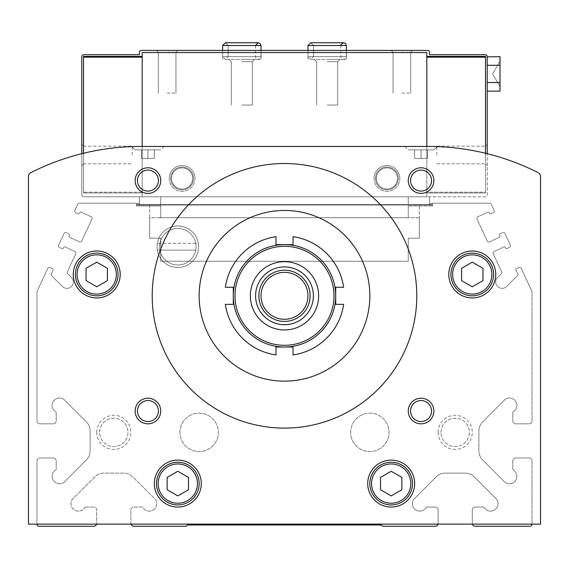 <?xml version="1.0" encoding="UTF-8"?>
<svg xmlns="http://www.w3.org/2000/svg" width="569" height="569" viewBox="0 0 569 569"><rect width="100%" height="100%" fill="white"/><g stroke="black" fill="none" stroke-linecap="round" stroke-linejoin="round"><path stroke-width="0.43" stroke-dasharray="2.85 2.13" d="M130.998 524.12A2.987 2.987 0 0 1 130.87 523.267L130.87 510.037A2.987 2.987 0 0 1 133.857 507.05L142.577 507.05A7.468 7.468 0 0 0 152.99 510.08A7.468 7.468 0 0 0 155.451 499.518L132.805 476.872A12.803 12.803 0 0 0 123.75 473.124L103.85 473.124A12.803 12.803 0 0 0 94.795 476.872L72.149 499.518A7.468 7.468 0 0 0 74.61 510.08A7.468 7.468 0 0 0 85.023 507.05A7.468 7.468 0 0 1 74.61 510.08A7.468 7.468 0 0 1 72.149 499.518L94.795 476.872A12.803 12.803 0 0 1 103.85 473.124L123.75 473.124A12.803 12.803 0 0 1 132.805 476.872L155.451 499.518A7.468 7.468 0 0 1 152.99 510.08A7.468 7.468 0 0 1 142.577 507.05L133.857 507.05A2.987 2.987 0 0 0 130.87 510.037L130.87 523.267A2.987 2.987 0 0 0 130.998 524.12L540.55 524.12L540.55 176.497A4.268 4.268 0 0 0 538.21 172.684A243.248 243.248 0 0 0 428.315 146.446C439.894 146.624 439.894 146.624 428.315 146.446C439.894 146.624 439.894 146.624 428.315 146.446L140.685 146.446C129.106 146.624 129.106 146.624 140.685 146.446C129.106 146.624 129.106 146.624 140.685 146.446A243.248 243.248 0 0 0 30.79 172.684A4.268 4.268 0 0 0 28.45 176.497L28.45 524.12L96.602 524.12A2.987 2.987 0 0 0 96.73 523.267L96.73 510.037A2.987 2.987 0 0 0 93.743 507.05L85.023 507.05L93.743 507.05A2.987 2.987 0 0 1 96.73 510.037L96.73 523.267A2.987 2.987 0 0 1 96.602 524.12L438.002 524.12A2.987 2.987 0 0 0 438.13 523.267L438.13 510.037A2.987 2.987 0 0 0 435.143 507.05L426.423 507.05A7.468 7.468 0 0 1 416.01 510.08A7.468 7.468 0 0 1 413.549 499.518L436.195 476.872A12.803 12.803 0 0 1 445.25 473.124L465.15 473.124A12.803 12.803 0 0 1 474.205 476.872L496.851 499.518A7.468 7.468 0 0 1 494.39 510.08A7.468 7.468 0 0 1 483.977 507.05L475.257 507.05A2.987 2.987 0 0 0 472.27 510.037L472.27 523.267A2.987 2.987 0 0 0 472.398 524.12L532.015 524.12L532.015 460.961A2.987 2.987 0 0 0 529.028 457.974L515.799 457.974A2.987 2.987 0 0 0 512.811 460.961L512.811 469.681A7.468 7.468 0 0 1 515.841 480.094A7.468 7.468 0 0 1 505.279 482.555L482.633 459.908A12.803 12.803 0 0 1 478.885 450.854L478.885 430.953A12.803 12.803 0 0 1 482.633 421.899L505.279 399.253A7.468 7.468 0 0 1 515.841 401.714A7.468 7.468 0 0 1 512.811 412.127L512.811 420.847A2.987 2.987 0 0 0 515.799 423.834L529.028 423.834A2.987 2.987 0 0 0 532.015 420.847L532.015 292.679A5.121 5.121 0 0 0 531.538 290.51L521.197 268.333A1.707 1.707 0 0 0 518.928 267.508L516.218 268.774A0.854 0.854 0 0 0 515.806 269.905L517.527 273.597A2.134 2.134 0 0 1 517.1 276.008L506.638 286.47A6.401 6.401 0 0 1 497.583 286.47A6.401 6.401 0 0 1 497.583 277.416L501.702 273.298A0.854 0.854 0 0 0 501.872 272.338L493.238 253.824A1.707 1.707 0 0 1 494.063 251.555L504.12 246.868A0.854 0.854 0 0 1 505.258 247.28L505.706 248.248A0.854 0.854 0 0 0 506.837 248.66L509.547 247.401A1.707 1.707 0 0 0 510.372 245.132L504.959 233.525A1.707 1.707 0 0 0 502.69 232.7L499.987 233.966A0.854 0.854 0 0 0 499.575 235.097L500.023 236.064A0.854 0.854 0 0 1 499.61 237.202L489.553 241.889A1.707 1.707 0 0 1 487.284 241.064L477.007 219.015A1.707 1.707 0 0 1 477.832 216.746L487.889 212.059A0.854 0.854 0 0 1 489.02 212.472L489.475 213.439A0.854 0.854 0 0 0 490.606 213.852L493.316 212.586A1.707 1.707 0 0 0 494.141 210.324L491.396 204.435A2.134 2.134 0 0 0 489.461 203.204L432.582 203.204L432.582 205.089L431.729 205.089L431.729 204.442L137.271 204.442L137.271 205.089L136.418 205.089L136.418 203.204L79.539 203.204A2.134 2.134 0 0 0 77.604 204.435L74.859 210.324A1.707 1.707 0 0 0 75.684 212.586L78.394 213.852A0.854 0.854 0 0 0 79.525 213.439L79.98 212.472A0.854 0.854 0 0 1 81.111 212.059L91.168 216.746A1.707 1.707 0 0 1 91.993 219.015L81.716 241.064A1.707 1.707 0 0 1 79.447 241.889L69.39 237.202A0.854 0.854 0 0 1 68.977 236.064L69.425 235.097A0.854 0.854 0 0 0 69.013 233.966L66.31 232.7A1.707 1.707 0 0 0 64.041 233.525L58.628 245.132A1.707 1.707 0 0 0 59.453 247.401L62.163 248.66A0.854 0.854 0 0 0 63.294 248.248L63.742 247.28A0.854 0.854 0 0 1 64.88 246.868L74.937 251.555A1.707 1.707 0 0 1 75.762 253.824L67.128 272.338A0.854 0.854 0 0 0 67.298 273.298L71.417 277.416A6.401 6.401 0 0 1 71.417 286.47A6.401 6.401 0 0 1 62.362 286.47L51.9 276.008A2.134 2.134 0 0 1 51.473 273.597L53.194 269.905A0.854 0.854 0 0 0 52.782 268.774L50.072 267.508A1.707 1.707 0 0 0 47.803 268.333L37.462 290.51A5.121 5.121 0 0 0 36.985 292.679L36.985 420.847A2.987 2.987 0 0 0 39.972 423.834L53.202 423.834A2.987 2.987 0 0 0 56.189 420.847L56.189 412.127A7.468 7.468 0 0 1 53.159 401.714A7.468 7.468 0 0 1 63.721 399.253L86.367 421.899A12.803 12.803 0 0 1 90.115 430.953L90.115 450.854A12.803 12.803 0 0 1 86.367 459.908L63.721 482.555A7.468 7.468 0 0 1 53.159 480.094A7.468 7.468 0 0 1 56.189 469.681L56.189 460.961A2.987 2.987 0 0 0 53.202 457.974L39.972 457.974A2.987 2.987 0 0 0 36.985 460.961L36.985 524.12A2.134 2.134 0 0 0 39.119 526.254L93.743 526.254A2.987 2.987 0 0 0 96.602 524.12L130.998 524.12A2.987 2.987 0 0 0 133.857 526.254L186.348 526.254L187.628 524.974L381.372 524.974L382.653 526.254L435.143 526.254A2.987 2.987 0 0 0 438.13 523.267L438.13 510.037A2.987 2.987 0 0 0 435.143 507.05L426.423 507.05A7.468 7.468 0 0 1 416.01 510.08A7.468 7.468 0 0 1 413.549 499.518L436.195 476.872A12.803 12.803 0 0 1 445.25 473.124L465.15 473.124A12.803 12.803 0 0 1 474.205 476.872L496.851 499.518A7.468 7.468 0 0 1 494.39 510.08A7.468 7.468 0 0 1 483.977 507.05L475.257 507.05A2.987 2.987 0 0 0 472.27 510.037L472.27 523.267A2.987 2.987 0 0 0 475.257 526.254L529.881 526.254A2.134 2.134 0 0 0 532.015 524.12L540.55 524.12L540.55 176.497A4.268 4.268 0 0 0 538.21 172.684A243.248 243.248 0 0 0 428.315 146.446L434.773 146.532M540.55 176.497A4.268 4.268 0 0 0 538.21 172.684A243.248 243.248 0 0 0 428.315 146.446L140.685 146.446A243.248 243.248 0 0 0 30.79 172.684A4.268 4.268 0 0 0 28.45 176.497L28.45 524.12L96.602 524.12M404.844 146.446L408.258 149.86L433.863 149.86L408.258 149.86L433.863 149.86L408.258 149.86L404.844 146.446L428.315 146.446L134.227 146.532M164.157 146.446L160.743 149.86L135.138 149.86L160.743 149.86L135.138 149.86L160.743 149.86L164.157 146.446L140.685 146.446A243.248 243.248 0 0 0 30.79 172.684A4.268 4.268 0 0 0 28.45 176.497L28.45 524.12L540.55 524.12M96.73 262.153L86.061 268.312L86.061 280.631L96.73 286.79L107.399 280.631L107.399 268.312L96.73 262.153L86.061 268.312L86.061 280.631L96.73 286.79L107.399 280.631L107.399 268.312L96.73 262.153L86.061 268.312L86.061 280.631L96.73 286.79L107.399 280.631L107.399 268.312L96.73 262.153M472.27 262.153L461.601 268.312L461.601 280.631L472.27 286.79L482.939 280.631L482.939 268.312L472.27 262.153L461.601 268.312L461.601 280.631L472.27 286.79L482.939 280.631L482.939 268.312L472.27 262.153L461.601 268.312L461.601 280.631L472.27 286.79L482.939 280.631L482.939 268.312L472.27 262.153M177.812 471.26L167.144 477.419L167.144 489.738L177.812 495.898L188.481 489.738L188.481 477.419L177.812 471.26L167.144 477.419L167.144 489.738L177.812 495.898L188.481 489.738L188.481 477.419L177.812 471.26L167.144 477.419L167.144 489.738L177.812 495.898L188.481 489.738L188.481 477.419L177.812 471.26M391.188 471.26L380.519 477.419L380.519 489.738L391.188 495.898L401.856 489.738L401.856 477.419L391.188 471.26L380.519 477.419L380.519 489.738L391.188 495.898L401.856 489.738L401.856 477.419L391.188 471.26L380.519 477.419L380.519 489.738L391.188 495.898L401.856 489.738L401.856 477.419L391.188 471.26M335.71 295.809A51.21 51.21 0 0 1 284.5 347.019A51.21 51.21 0 0 1 233.29 295.809A51.21 51.21 0 0 1 284.5 244.599M275.965 354.942A59.745 59.745 0 0 1 225.367 304.344L233.29 304.344L233.29 287.274L225.367 287.274A59.745 59.745 0 0 1 275.965 236.676L275.965 244.599L293.035 244.599L293.035 236.676A59.745 59.745 0 0 1 343.633 287.274L335.71 287.274L335.71 304.344L343.633 304.344A59.745 59.745 0 0 1 293.035 354.942L293.035 347.019L275.965 347.019L275.965 354.942M532.015 524.12L532.015 460.961A2.987 2.987 0 0 0 529.028 457.974L515.799 457.974A2.987 2.987 0 0 0 512.811 460.961L512.811 469.681A7.468 7.468 0 0 1 515.841 480.094A7.468 7.468 0 0 1 505.279 482.555L482.633 459.908A12.803 12.803 0 0 1 478.885 450.854L478.885 430.953A12.803 12.803 0 0 1 482.633 421.899L505.279 399.253A7.468 7.468 0 0 1 515.841 401.714A7.468 7.468 0 0 1 512.811 412.127L512.811 420.847A2.987 2.987 0 0 0 515.799 423.834L529.028 423.834A2.987 2.987 0 0 0 532.015 420.847L532.015 292.679A5.121 5.121 0 0 0 531.538 290.51L521.197 268.333A1.707 1.707 0 0 0 518.928 267.508L516.218 268.774A0.854 0.854 0 0 0 515.806 269.905L517.527 273.597A2.134 2.134 0 0 1 517.1 276.008L506.638 286.47A6.401 6.401 0 0 1 497.583 286.47A6.401 6.401 0 0 1 497.583 277.416L501.702 273.298A0.854 0.854 0 0 0 501.872 272.338L493.238 253.824A1.707 1.707 0 0 1 494.063 251.555L504.12 246.868A0.854 0.854 0 0 1 505.258 247.28L505.706 248.248A0.854 0.854 0 0 0 506.837 248.66L509.547 247.401A1.707 1.707 0 0 0 510.372 245.132L504.959 233.525A1.707 1.707 0 0 0 502.69 232.7L499.987 233.966A0.854 0.854 0 0 0 499.575 235.097L500.023 236.064A0.854 0.854 0 0 1 499.61 237.202L489.553 241.889A1.707 1.707 0 0 1 487.284 241.064L477.007 219.015A1.707 1.707 0 0 1 477.832 216.746L487.889 212.059A0.854 0.854 0 0 1 489.02 212.472L489.475 213.439A0.854 0.854 0 0 0 490.606 213.852L493.316 212.586A1.707 1.707 0 0 0 494.141 210.324L491.396 204.435A2.134 2.134 0 0 0 489.461 203.204L432.582 203.204L432.582 205.089L431.729 205.089L431.729 204.442L137.271 204.442L137.271 205.089L136.418 205.089L136.418 203.204L79.539 203.204A2.134 2.134 0 0 0 77.604 204.435L74.859 210.324A1.707 1.707 0 0 0 75.684 212.586L78.394 213.852A0.854 0.854 0 0 0 79.525 213.439L79.98 212.472A0.854 0.854 0 0 1 81.111 212.059L91.168 216.746A1.707 1.707 0 0 1 91.993 219.015L81.716 241.064A1.707 1.707 0 0 1 79.447 241.889L69.39 237.202A0.854 0.854 0 0 1 68.977 236.064L69.425 235.097A0.854 0.854 0 0 0 69.013 233.966L66.31 232.7A1.707 1.707 0 0 0 64.041 233.525L58.628 245.132A1.707 1.707 0 0 0 59.453 247.401L62.163 248.66A0.854 0.854 0 0 0 63.294 248.248L63.742 247.28A0.854 0.854 0 0 1 64.88 246.868L74.937 251.555A1.707 1.707 0 0 1 75.762 253.824L67.128 272.338A0.854 0.854 0 0 0 67.298 273.298L71.417 277.416A6.401 6.401 0 0 1 71.417 286.47A6.401 6.401 0 0 1 62.362 286.47L51.9 276.008A2.134 2.134 0 0 1 51.473 273.597L53.194 269.905A0.854 0.854 0 0 0 52.782 268.774L50.072 267.508A1.707 1.707 0 0 0 47.803 268.333L37.462 290.51A5.121 5.121 0 0 0 36.985 292.679L36.985 420.847A2.987 2.987 0 0 0 39.972 423.834L53.202 423.834A2.987 2.987 0 0 0 56.189 420.847L56.189 412.127A7.468 7.468 0 0 1 53.159 401.714A7.468 7.468 0 0 1 63.721 399.253L86.367 421.899A12.803 12.803 0 0 1 90.115 430.953L90.115 450.854A12.803 12.803 0 0 1 86.367 459.908L63.721 482.555A7.468 7.468 0 0 1 53.159 480.094A7.468 7.468 0 0 1 56.189 469.681L56.189 460.961A2.987 2.987 0 0 0 53.202 457.974L39.972 457.974A2.987 2.987 0 0 0 36.985 460.961L36.985 524.12M169.213 178.453A12.867 12.867 0 0 1 188.517 167.307A12.867 12.867 0 0 1 188.517 189.598A12.867 12.867 0 0 1 169.213 178.453M374.053 178.453A12.867 12.867 0 0 1 393.357 167.307A12.867 12.867 0 0 1 393.357 189.598A12.867 12.867 0 0 1 374.053 178.453M399.787 178.453A12.867 12.867 0 0 0 380.483 167.307A12.867 12.867 0 0 0 380.483 189.598A12.867 12.867 0 0 0 399.787 178.453M194.947 178.453A12.867 12.867 0 0 0 175.643 167.307A12.867 12.867 0 0 0 175.643 189.598A12.867 12.867 0 0 0 194.947 178.453M195.772 250.147L159.853 250.147A18.279 18.279 0 0 0 195.772 250.147L157.336 250.147A20.754 20.754 0 0 1 188.19 228.759A20.754 20.754 0 0 1 188.19 264.706A20.754 20.754 0 0 1 157.058 246.733A20.754 20.754 0 0 0 188.19 264.706A20.754 20.754 0 0 0 188.19 228.759A20.754 20.754 0 0 0 157.058 246.733A20.754 20.754 0 0 1 157.336 243.319L198.289 243.319A20.754 20.754 0 0 0 157.336 243.319L195.772 243.319A18.279 18.279 0 0 0 159.853 243.319M179.946 432.369A19.204 19.204 0 0 1 208.752 415.74A19.204 19.204 0 0 1 208.752 448.998A19.204 19.204 0 0 1 179.946 432.369A19.204 19.204 0 0 1 208.752 415.74A19.204 19.204 0 0 1 208.752 448.998A19.204 19.204 0 0 1 179.946 432.369M350.646 432.369A19.204 19.204 0 0 1 379.452 415.74A19.204 19.204 0 0 1 379.452 448.998A19.204 19.204 0 0 1 350.646 432.369A19.204 19.204 0 0 1 379.452 415.74A19.204 19.204 0 0 1 379.452 448.998A19.204 19.204 0 0 1 350.646 432.369M96.73 432.369A17.07 17.07 0 0 1 122.335 417.589A17.07 17.07 0 0 1 122.335 447.149A17.07 17.07 0 0 1 96.73 432.369M438.13 432.369A17.07 17.07 0 0 1 463.735 417.589A17.07 17.07 0 0 1 463.735 447.149A17.07 17.07 0 0 1 438.13 432.369M73.259 274.471A23.471 23.471 0 0 1 108.466 254.144A23.471 23.471 0 0 1 108.466 294.799A23.471 23.471 0 0 1 73.259 274.471A23.471 23.471 0 0 1 108.466 254.144A23.471 23.471 0 0 1 108.466 294.799A23.471 23.471 0 0 1 73.259 274.471A23.471 23.471 0 0 1 108.466 254.144A23.471 23.471 0 0 1 108.466 294.799A23.471 23.471 0 0 1 73.259 274.471M448.799 274.471A23.471 23.471 0 0 1 484.006 254.144A23.471 23.471 0 0 1 484.006 294.799A23.471 23.471 0 0 1 448.799 274.471A23.471 23.471 0 0 1 484.006 254.144A23.471 23.471 0 0 1 484.006 294.799A23.471 23.471 0 0 1 448.799 274.471A23.471 23.471 0 0 1 484.006 254.144A23.471 23.471 0 0 1 484.006 294.799A23.471 23.471 0 0 1 448.799 274.471M154.341 483.579A23.471 23.471 0 0 1 189.548 463.251A23.471 23.471 0 0 1 189.548 503.906A23.471 23.471 0 0 1 154.341 483.579A23.471 23.471 0 0 1 189.548 463.251A23.471 23.471 0 0 1 189.548 503.906A23.471 23.471 0 0 1 154.341 483.579A23.471 23.471 0 0 1 189.548 463.251A23.471 23.471 0 0 1 189.548 503.906A23.471 23.471 0 0 1 154.341 483.579M367.716 483.579A23.471 23.471 0 0 1 402.923 463.251A23.471 23.471 0 0 1 402.923 503.906A23.471 23.471 0 0 1 367.716 483.579A23.471 23.471 0 0 1 402.923 463.251A23.471 23.471 0 0 1 402.923 503.906A23.471 23.471 0 0 1 367.716 483.579A23.471 23.471 0 0 1 402.923 463.251A23.471 23.471 0 0 1 402.923 503.906A23.471 23.471 0 0 1 367.716 483.579M438.002 524.12L472.398 524.12M152.208 295.809A132.293 132.293 0 0 1 350.646 181.241A132.293 132.293 0 0 1 350.646 410.377A132.293 132.293 0 0 1 152.208 295.809M199.15 295.809A85.35 85.35 0 0 1 327.175 221.896A85.35 85.35 0 0 1 327.175 369.722A85.35 85.35 0 0 1 199.15 295.809M258.895 295.809A25.605 25.605 0 0 1 297.303 273.632A25.605 25.605 0 0 1 297.303 317.986A25.605 25.605 0 0 1 258.895 295.809M250.36 295.809A34.14 34.14 0 0 1 301.57 266.242A34.14 34.14 0 0 1 301.57 325.376A34.14 34.14 0 0 1 250.36 295.809M410.569 180.586A10.491 10.491 0 0 1 421.06 170.095A10.491 10.491 0 0 1 431.551 180.586A10.491 10.491 0 0 1 421.06 191.077A10.491 10.491 0 0 1 410.569 180.586M137.449 411.031A10.491 10.491 0 0 1 147.94 400.54A10.491 10.491 0 0 1 158.431 411.031A10.491 10.491 0 0 1 147.94 421.522A10.491 10.491 0 0 1 137.449 411.031M410.569 411.031A10.491 10.491 0 0 1 421.06 400.54A10.491 10.491 0 0 1 431.551 411.031A10.491 10.491 0 0 1 421.06 421.522A10.491 10.491 0 0 1 410.569 411.031M137.449 180.586A10.491 10.491 0 0 1 147.94 170.095A10.491 10.491 0 0 1 158.431 180.586A10.491 10.491 0 0 1 147.94 191.077A10.491 10.491 0 0 1 137.449 180.586M369.85 483.579A21.338 21.338 0 0 1 401.856 465.101A21.338 21.338 0 0 1 401.856 502.057A21.338 21.338 0 0 1 369.85 483.579A21.338 21.338 0 0 1 401.856 465.101A21.338 21.338 0 0 1 401.856 502.057A21.338 21.338 0 0 1 369.85 483.579M156.475 483.579A21.338 21.338 0 0 1 188.481 465.101A21.338 21.338 0 0 1 188.481 502.057A21.338 21.338 0 0 1 156.475 483.579A21.338 21.338 0 0 1 188.481 465.101A21.338 21.338 0 0 1 188.481 502.057A21.338 21.338 0 0 1 156.475 483.579M450.933 274.471A21.338 21.338 0 0 1 482.939 255.993A21.338 21.338 0 0 1 482.939 292.95A21.338 21.338 0 0 1 450.933 274.471A21.338 21.338 0 0 1 482.939 255.993A21.338 21.338 0 0 1 482.939 292.95A21.338 21.338 0 0 1 450.933 274.471M75.392 274.471A21.338 21.338 0 0 1 107.399 255.993A21.338 21.338 0 0 1 107.399 292.95A21.338 21.338 0 0 1 75.392 274.471A21.338 21.338 0 0 1 107.399 255.993A21.338 21.338 0 0 1 107.399 292.95A21.338 21.338 0 0 1 75.392 274.471M421.06 149.86L414.659 149.86L427.461 149.86L421.06 149.86L421.06 158.395L427.461 158.395L427.461 149.86L427.461 158.395L421.06 158.395L421.06 149.86L421.06 158.395L414.659 158.395L414.659 149.86L414.659 158.395L427.461 158.395L427.461 149.86L427.461 158.395L421.06 158.395L421.06 149.86M147.94 149.86L141.539 149.86L154.341 149.86L147.94 149.86L147.94 158.395L154.341 158.395L154.341 149.86L154.341 158.395L147.94 158.395L147.94 149.86L147.94 158.395L141.539 158.395L141.539 149.86L141.539 158.395L154.341 158.395L154.341 149.86L154.341 158.395L147.94 158.395L147.94 149.86M414.659 158.395L414.659 149.86L414.659 158.395L421.06 158.395L414.659 158.395M141.539 158.395L141.539 149.86L141.539 158.395L147.94 158.395L141.539 158.395M441.018 432.369A14.182 14.182 0 0 1 462.291 420.086A14.182 14.182 0 0 1 462.291 444.652A14.182 14.182 0 0 1 441.018 432.369A14.182 14.182 0 0 1 462.291 420.086A14.182 14.182 0 0 1 462.291 444.652A14.182 14.182 0 0 1 441.018 432.369M99.618 432.369A14.182 14.182 0 0 1 120.891 420.086A14.182 14.182 0 0 1 120.891 444.652A14.182 14.182 0 0 1 99.618 432.369A14.182 14.182 0 0 1 120.891 420.086A14.182 14.182 0 0 1 120.891 444.652A14.182 14.182 0 0 1 99.618 432.369M159.533 246.733A18.279 18.279 0 0 1 186.952 230.9A18.279 18.279 0 0 1 186.952 262.565A18.279 18.279 0 0 1 159.533 246.733A18.279 18.279 0 0 1 186.952 230.9A18.279 18.279 0 0 1 186.952 262.565A18.279 18.279 0 0 1 159.533 246.733A18.279 18.279 0 0 0 186.952 262.565A18.279 18.279 0 0 0 186.952 230.9A18.279 18.279 0 0 0 159.533 246.733M419.353 205.089L149.647 205.089L149.647 238.198L160.743 238.198L160.743 261.242L408.258 261.242L408.258 238.198L419.353 238.198L419.353 205.089L149.647 205.089L149.647 238.198L160.743 238.198L160.743 261.242L408.258 261.242L408.258 238.198L419.353 238.198L419.353 205.089M487.206 154.981L487.206 144.313L487.206 154.981M500.009 91.147L487.206 91.147L487.206 82.519L487.206 91.147L500.009 91.147L500.009 56.651L500.009 91.147L500.009 65.279L500.009 91.147L500.009 65.279L487.206 65.279L487.206 91.147L487.206 56.829L487.206 91.147L487.206 65.279L500.009 65.279L500.009 56.651L487.206 56.829A2.134 2.134 0 0 0 485.073 54.695L429.595 54.695L429.595 51.708L428.315 50.428L140.685 50.428L139.405 51.708L139.405 54.695L83.928 54.695A2.134 2.134 0 0 0 81.794 56.829L81.794 194.669A2.134 2.134 0 0 0 83.928 196.803L139.405 196.803L139.405 204.442L137.271 204.442L137.271 205.089L431.729 205.089L431.729 204.442L139.405 204.442L139.405 196.803L139.405 204.442L137.271 204.442L137.271 205.089L431.729 205.089L431.729 204.442L137.271 204.442L137.271 205.089L431.729 205.089L431.729 204.442L137.271 204.442L137.271 205.089L431.729 205.089L431.729 204.442L429.595 204.442L429.595 196.803L429.595 204.442L139.405 204.442L139.405 196.803L429.595 196.803L429.595 204.442L429.595 196.803L485.073 196.803A2.134 2.134 0 0 0 487.206 194.669L487.206 153.68M81.794 153.68L81.794 194.669A2.134 2.134 0 0 0 83.928 196.803L485.073 196.803A2.134 2.134 0 0 0 487.206 194.669L487.206 56.829M160.743 205.089L160.743 217.714L408.258 217.714L408.258 205.089L408.258 217.714L160.743 217.714L408.258 217.714L160.743 217.714L160.743 205.089L408.258 205.089L160.743 205.089M419.353 217.714L149.647 217.714L149.647 238.198L160.743 238.198L160.743 261.242L408.258 261.242L408.258 238.198L419.353 238.198L419.353 217.714L149.647 217.714L149.647 238.198L160.743 238.198L160.743 261.242L408.258 261.242L408.258 238.198L419.353 238.198L419.353 217.714M408.258 217.714L160.743 217.714L408.258 217.714L408.258 205.942L432.582 205.942L432.582 203.588L429.595 203.588L432.582 203.588L429.595 203.588L432.582 203.588L432.582 205.942L432.582 203.588L432.582 205.942L408.258 205.942L432.582 205.942L408.258 205.942L408.258 217.714M485.499 153.26L485.499 56.402L485.499 192.962L426.821 192.962L426.821 196.803L142.179 196.803L426.821 196.803L142.179 196.803L142.179 192.187L83.501 192.187L83.501 56.402L83.501 192.962L83.501 56.402L142.179 56.402L142.179 57.177L142.179 52.561L142.179 56.402M426.821 146.446L426.821 196.803L142.179 196.803L142.179 52.561L426.821 52.561L426.821 56.402L426.821 52.561L142.179 52.561L426.821 52.561L426.821 196.803L426.821 192.187L426.821 192.962L485.499 192.962L485.499 192.187L426.821 192.187L426.821 57.177L426.821 192.187L485.499 192.187L485.499 57.177L426.821 57.177L426.821 56.402L426.821 57.177M142.179 57.177L142.179 192.187L142.179 57.177L83.501 57.177M83.501 153.26L83.501 192.187L142.179 192.187L142.179 192.962L83.501 192.962L142.179 192.962L142.179 196.803L142.179 146.446M139.405 203.588L136.418 203.588L136.418 205.942L160.743 205.942L160.743 217.714L160.743 205.942L160.743 217.714L160.743 205.942L136.418 205.942L160.743 205.942L136.418 205.942L136.418 203.588L136.418 205.942L136.418 203.588L139.405 203.588M160.743 196.803L160.743 204.442L160.743 196.803L408.258 196.803L160.743 196.803M408.258 204.442L408.258 196.803L408.258 204.442L160.743 204.442L408.258 204.442M81.794 154.981L81.794 144.313L81.794 154.981M241.825 50.428L261.029 50.428L241.825 50.428M327.175 50.428L346.379 50.428L327.175 50.428M167.144 50.428L177.812 50.428L167.144 50.428M401.856 50.428L412.525 50.428L401.856 50.428M485.499 57.177L485.499 56.402L426.821 56.402M436.85 154.981L436.85 146.162L436.85 154.981M485.357 154.981L485.357 146.162L485.357 154.981M83.643 154.981L83.643 146.162L83.643 154.981M132.15 154.981L132.15 146.162L132.15 154.981M401.856 52.277L410.676 52.277L401.856 52.277M401.856 93.103L410.676 93.103L401.856 93.103M167.144 52.277L175.963 52.277L167.144 52.277M167.144 93.103L175.963 93.103L167.144 93.103M327.175 59.389L346.379 59.389L327.175 59.389M327.175 61.701L337.666 61.701L327.175 61.701M327.175 105.052L337.666 105.052L327.175 105.052M241.825 59.389L261.029 59.389L241.825 59.389M241.825 61.701L252.316 61.701L241.825 61.701M241.825 105.052L252.316 105.052L241.825 105.052M500.009 82.519L487.206 82.519M500.009 73.899L500.009 61.096L500.009 73.899M500.009 65.279L500.009 56.651L500.009 65.279L487.206 65.279M500.009 56.651L487.206 56.651M307.971 56.615L307.971 50.428L307.971 59.389L307.971 50.428L307.971 59.389L307.971 50.428L307.971 56.615L310.745 59.389L313.519 56.615L310.745 59.389L307.971 56.615L346.379 56.615L307.971 56.615M313.519 56.615L313.519 45.52L310.745 42.746L313.519 45.52L340.831 45.52L313.519 45.52L313.519 56.615L340.831 56.615L313.519 56.615M222.621 56.615L222.621 50.428L222.621 59.389L222.621 50.428L222.621 59.389L222.621 50.428L222.621 56.615L225.395 59.389L228.169 56.615L225.395 59.389L222.621 56.615L261.029 56.615L222.621 56.615M228.169 56.615L228.169 45.52L225.395 42.746L228.169 45.52L255.481 45.52L228.169 45.52L228.169 56.615L255.481 56.615L228.169 56.615M159.853 250.147L157.336 250.147A20.754 20.754 0 0 0 198.289 250.147A20.754 20.754 0 0 0 198.289 243.319L195.772 243.319M77.1 274.471A19.631 19.631 0 0 1 106.545 257.473A19.631 19.631 0 0 1 106.545 291.47A19.631 19.631 0 0 1 77.1 274.471M452.639 274.471A19.631 19.631 0 0 1 482.085 257.473A19.631 19.631 0 0 1 482.085 291.47A19.631 19.631 0 0 1 452.639 274.471M158.182 483.579A19.631 19.631 0 0 1 187.628 466.58A19.631 19.631 0 0 1 187.628 500.578A19.631 19.631 0 0 1 158.182 483.579M371.557 483.579A19.631 19.631 0 0 1 401.003 466.58A19.631 19.631 0 0 1 401.003 500.578A19.631 19.631 0 0 1 371.557 483.579M376.372 178.453A10.548 10.548 0 0 1 392.19 169.32A10.548 10.548 0 0 1 392.19 187.585A10.548 10.548 0 0 1 376.372 178.453A10.548 10.548 0 0 1 392.19 169.32A10.548 10.548 0 0 1 392.19 187.585A10.548 10.548 0 0 1 376.372 178.453M375.54 178.453A11.38 11.38 0 0 1 392.61 168.595A11.38 11.38 0 0 1 392.61 188.311A11.38 11.38 0 0 1 375.54 178.453A11.38 11.38 0 0 1 386.92 167.073A11.38 11.38 0 0 1 398.3 178.453A11.38 11.38 0 0 1 386.92 189.833A11.38 11.38 0 0 1 375.54 178.453M171.532 178.453A10.548 10.548 0 0 1 187.35 169.32A10.548 10.548 0 0 1 187.35 187.585A10.548 10.548 0 0 1 171.532 178.453A10.548 10.548 0 0 1 187.35 169.32A10.548 10.548 0 0 1 187.35 187.585A10.548 10.548 0 0 1 171.532 178.453M170.7 178.453A11.38 11.38 0 0 1 187.77 168.595A11.38 11.38 0 0 1 187.77 188.311A11.38 11.38 0 0 1 170.7 178.453A11.38 11.38 0 0 1 182.08 167.073A11.38 11.38 0 0 1 193.46 178.453A11.38 11.38 0 0 1 182.08 189.833A11.38 11.38 0 0 1 170.7 178.453M346.379 45.52L307.971 45.52M261.029 45.52L222.621 45.52M433.863 149.86L437.12 146.603L433.863 149.86M135.138 149.86L131.88 146.603L135.138 149.86M436.85 163.801L485.357 163.801L487.206 165.65L485.357 163.801L436.85 163.801M436.85 146.162L485.357 146.162L487.206 144.313L485.357 146.162L436.85 146.162M83.643 146.162L81.794 144.313L83.643 146.162L132.15 146.162L83.643 146.162M83.643 163.801L81.794 165.65L83.643 163.801L132.15 163.801L83.643 163.801M410.676 52.277L412.525 50.428L410.676 52.277L410.676 93.103L410.676 52.277L412.525 50.428L410.676 52.277L410.676 93.103L410.676 52.277M393.037 52.277L391.188 50.428L393.037 52.277L393.037 93.103L393.037 52.277L391.188 50.428L393.037 52.277L393.037 93.103L393.037 52.277M175.963 52.277L177.812 50.428L175.963 52.277L175.963 93.103L175.963 52.277L177.812 50.428L175.963 52.277L175.963 93.103L175.963 52.277M158.324 52.277L156.475 50.428L158.324 52.277L158.324 93.103L158.324 52.277L156.475 50.428L158.324 52.277L158.324 93.103L158.324 52.277M346.379 50.428L346.379 59.389L346.379 50.428L346.379 59.389L346.379 50.428L346.165 57.675L343.605 59.389L310.745 59.389L343.605 59.389L341.044 57.675L340.831 56.615L340.831 45.52M337.666 61.701L339.978 59.389L337.666 61.701L337.666 105.052L337.666 61.701L339.978 59.389L337.666 61.701L337.666 105.052L337.666 61.701M316.684 61.701L314.373 59.389L316.684 61.701L316.684 105.052L316.684 61.701L314.373 59.389L316.684 61.701L316.684 105.052L316.684 61.701M261.029 50.428L261.029 59.389L261.029 50.428L261.029 59.389L261.029 50.428L260.815 57.675L258.255 59.389L225.395 59.389L258.255 59.389L255.694 57.675L255.481 56.615L255.481 45.52M252.316 61.701L254.628 59.389L252.316 61.701L252.316 105.052L252.316 61.701L254.628 59.389L252.316 61.701L252.316 105.052L252.316 61.701M231.334 61.701L229.023 59.389L231.334 61.701L231.334 105.052L231.334 61.701L229.023 59.389L231.334 61.701L231.334 105.052L231.334 61.701M500.009 61.096L492.619 73.899L500.009 86.701L492.619 73.899L500.009 61.096L492.619 73.899L500.009 86.701"/><path stroke-width="0.85" d="M434.773 146.532L437.12 146.603M428.315 146.446C439.894 146.624 439.894 146.624 428.315 146.446L140.685 146.446C129.106 146.624 129.106 146.624 140.685 146.446A243.248 243.248 0 0 0 30.79 172.684A4.268 4.268 0 0 0 28.45 176.497L28.45 524.12L540.55 524.12L540.55 176.497A4.268 4.268 0 0 0 538.21 172.684A243.248 243.248 0 0 0 428.315 146.446L404.844 146.446M134.227 146.532L131.88 146.603M86.061 268.312L96.73 262.153L107.399 268.312L107.399 280.631L96.73 286.79L86.061 280.631L86.061 268.312M461.601 268.312L472.27 262.153L482.939 268.312L482.939 280.631L472.27 286.79L461.601 280.631L461.601 268.312M167.144 477.419L177.812 471.26L188.481 477.419L188.481 489.738L177.812 495.898L167.144 489.738L167.144 477.419M380.519 477.419L391.188 471.26L401.856 477.419L401.856 489.738L391.188 495.898L380.519 489.738L380.519 477.419M284.5 244.599L275.965 244.599L275.965 236.676A59.745 59.745 0 0 0 225.367 287.274L233.29 287.274L233.29 295.809A51.21 51.21 0 0 1 310.105 251.462A51.21 51.21 0 0 1 310.105 340.155A51.21 51.21 0 0 1 233.29 295.809L233.29 304.344L225.367 304.344A59.745 59.745 0 0 0 275.965 354.942L275.965 347.019L293.035 347.019L293.035 354.942A59.745 59.745 0 0 0 343.633 304.344L335.71 304.344L335.71 287.274L343.633 287.274A59.745 59.745 0 0 0 293.035 236.676L293.035 244.599L284.5 244.599A51.21 51.21 0 0 1 335.71 295.809M472.398 524.12A2.987 2.987 0 0 0 475.257 526.254L529.881 526.254A2.134 2.134 0 0 0 532.015 524.12M130.998 524.12A2.987 2.987 0 0 0 133.857 526.254L186.348 526.254L187.628 524.974L381.372 524.974L382.653 526.254L435.143 526.254A2.987 2.987 0 0 0 438.002 524.12M36.985 524.12A2.134 2.134 0 0 0 39.119 526.254L93.743 526.254A2.987 2.987 0 0 0 96.602 524.12M540.55 524.12L540.55 176.497M140.685 146.446L164.157 146.446M73.259 274.471A23.471 23.471 0 0 1 108.466 254.144A23.471 23.471 0 0 1 108.466 294.799A23.471 23.471 0 0 1 73.259 274.471M448.799 274.471A23.471 23.471 0 0 1 484.006 254.144A23.471 23.471 0 0 1 484.006 294.799A23.471 23.471 0 0 1 448.799 274.471M154.341 483.579A23.471 23.471 0 0 1 189.548 463.251A23.471 23.471 0 0 1 189.548 503.906A23.471 23.471 0 0 1 154.341 483.579M367.716 483.579A23.471 23.471 0 0 1 402.923 463.251A23.471 23.471 0 0 1 402.923 503.906A23.471 23.471 0 0 1 367.716 483.579M135.138 180.586A12.803 12.803 0 0 1 154.341 169.498A12.803 12.803 0 0 1 154.341 191.675A12.803 12.803 0 0 1 135.138 180.586M408.258 411.031A12.803 12.803 0 0 1 427.461 399.943A12.803 12.803 0 0 1 427.461 422.12A12.803 12.803 0 0 1 408.258 411.031M135.138 411.031A12.803 12.803 0 0 1 154.341 399.943A12.803 12.803 0 0 1 154.341 422.12A12.803 12.803 0 0 1 135.138 411.031M408.258 180.586A12.803 12.803 0 0 1 427.461 169.498A12.803 12.803 0 0 1 427.461 191.675A12.803 12.803 0 0 1 408.258 180.586M152.208 295.809A132.293 132.293 0 0 1 350.646 181.241A132.293 132.293 0 0 1 350.646 410.377A132.293 132.293 0 0 1 152.208 295.809M199.15 295.809A85.35 85.35 0 0 1 327.175 221.896A85.35 85.35 0 0 1 327.175 369.722A85.35 85.35 0 0 1 199.15 295.809M261.029 295.809A23.471 23.471 0 0 1 296.236 275.481A23.471 23.471 0 0 1 296.236 316.136A23.471 23.471 0 0 1 261.029 295.809M258.895 295.809A25.605 25.605 0 0 1 297.303 273.632A25.605 25.605 0 0 1 297.303 317.986A25.605 25.605 0 0 1 258.895 295.809M255.595 295.809A28.905 28.905 0 0 1 298.953 270.78A28.905 28.905 0 0 1 298.953 320.838A28.905 28.905 0 0 1 255.595 295.809M250.36 295.809A34.14 34.14 0 0 1 301.57 266.242A34.14 34.14 0 0 1 301.57 325.376A34.14 34.14 0 0 1 250.36 295.809M410.569 180.586A10.491 10.491 0 0 1 426.309 171.504A10.491 10.491 0 0 1 426.309 189.669A10.491 10.491 0 0 1 410.569 180.586M137.449 411.031A10.491 10.491 0 0 1 153.189 401.949A10.491 10.491 0 0 1 153.189 420.114A10.491 10.491 0 0 1 137.449 411.031M410.569 411.031A10.491 10.491 0 0 1 426.309 401.949A10.491 10.491 0 0 1 426.309 420.114A10.491 10.491 0 0 1 410.569 411.031M137.449 180.586A10.491 10.491 0 0 1 153.189 171.504A10.491 10.491 0 0 1 153.189 189.669A10.491 10.491 0 0 1 137.449 180.586M369.85 483.579A21.338 21.338 0 0 1 401.856 465.101A21.338 21.338 0 0 1 401.856 502.057A21.338 21.338 0 0 1 369.85 483.579A21.338 21.338 0 0 1 401.856 465.101A21.338 21.338 0 0 1 401.856 502.057A21.338 21.338 0 0 1 369.85 483.579A21.338 21.338 0 0 1 401.856 465.101A21.338 21.338 0 0 1 401.856 502.057A21.338 21.338 0 0 1 369.85 483.579M156.475 483.579A21.338 21.338 0 0 1 188.481 465.101A21.338 21.338 0 0 1 188.481 502.057A21.338 21.338 0 0 1 156.475 483.579A21.338 21.338 0 0 1 188.481 465.101A21.338 21.338 0 0 1 188.481 502.057A21.338 21.338 0 0 1 156.475 483.579A21.338 21.338 0 0 1 188.481 465.101A21.338 21.338 0 0 1 188.481 502.057A21.338 21.338 0 0 1 156.475 483.579M450.933 274.471A21.338 21.338 0 0 1 482.939 255.993A21.338 21.338 0 0 1 482.939 292.95A21.338 21.338 0 0 1 450.933 274.471A21.338 21.338 0 0 1 482.939 255.993A21.338 21.338 0 0 1 482.939 292.95A21.338 21.338 0 0 1 450.933 274.471A21.338 21.338 0 0 1 482.939 255.993A21.338 21.338 0 0 1 482.939 292.95A21.338 21.338 0 0 1 450.933 274.471M75.392 274.471A21.338 21.338 0 0 1 107.399 255.993A21.338 21.338 0 0 1 107.399 292.95A21.338 21.338 0 0 1 75.392 274.471A21.338 21.338 0 0 1 107.399 255.993A21.338 21.338 0 0 1 107.399 292.95A21.338 21.338 0 0 1 75.392 274.471A21.338 21.338 0 0 1 107.399 255.993A21.338 21.338 0 0 1 107.399 292.95A21.338 21.338 0 0 1 75.392 274.471M487.206 153.68L487.206 56.829A2.134 2.134 0 0 0 485.073 54.695L429.595 54.695L429.595 51.708L428.315 50.428L140.685 50.428L139.405 51.708L139.405 54.695L83.928 54.695A2.134 2.134 0 0 0 81.794 56.829L81.794 153.68M142.179 56.402L83.501 56.402L83.501 153.26M142.179 57.177L83.501 57.177M426.821 57.177L485.499 57.177L485.499 56.402L426.821 56.402M485.499 57.177L485.499 153.26M142.179 146.446L142.179 52.561L426.821 52.561L426.821 146.446M487.206 56.829L500.009 56.651L500.009 82.519L487.206 82.519M500.009 65.279L487.206 65.279M500.009 82.519L500.009 91.147L487.206 91.147M307.971 45.52L307.971 50.428L307.971 45.52L310.745 42.746L307.971 45.52L346.379 45.52L345.625 43.621L343.605 42.746L310.745 42.746L343.605 42.746L341.044 44.46L340.831 45.52M222.621 45.52L222.621 50.428L222.621 45.52L225.395 42.746L222.621 45.52L261.029 45.52L260.275 43.621L258.255 42.746L225.395 42.746L258.255 42.746L255.481 45.52M77.1 274.471A19.631 19.631 0 0 1 106.545 257.473A19.631 19.631 0 0 1 106.545 291.47A19.631 19.631 0 0 1 77.1 274.471M452.639 274.471A19.631 19.631 0 0 1 482.085 257.473A19.631 19.631 0 0 1 482.085 291.47A19.631 19.631 0 0 1 452.639 274.471M158.182 483.579A19.631 19.631 0 0 1 187.628 466.58A19.631 19.631 0 0 1 187.628 500.578A19.631 19.631 0 0 1 158.182 483.579M371.557 483.579A19.631 19.631 0 0 1 401.003 466.58A19.631 19.631 0 0 1 401.003 500.578A19.631 19.631 0 0 1 371.557 483.579M234.997 295.809A49.503 49.503 0 0 1 309.252 252.935A49.503 49.503 0 0 1 309.252 338.683A49.503 49.503 0 0 1 234.997 295.809M346.379 50.428L346.379 45.52M261.029 50.428L261.029 45.52"/></g></svg>
